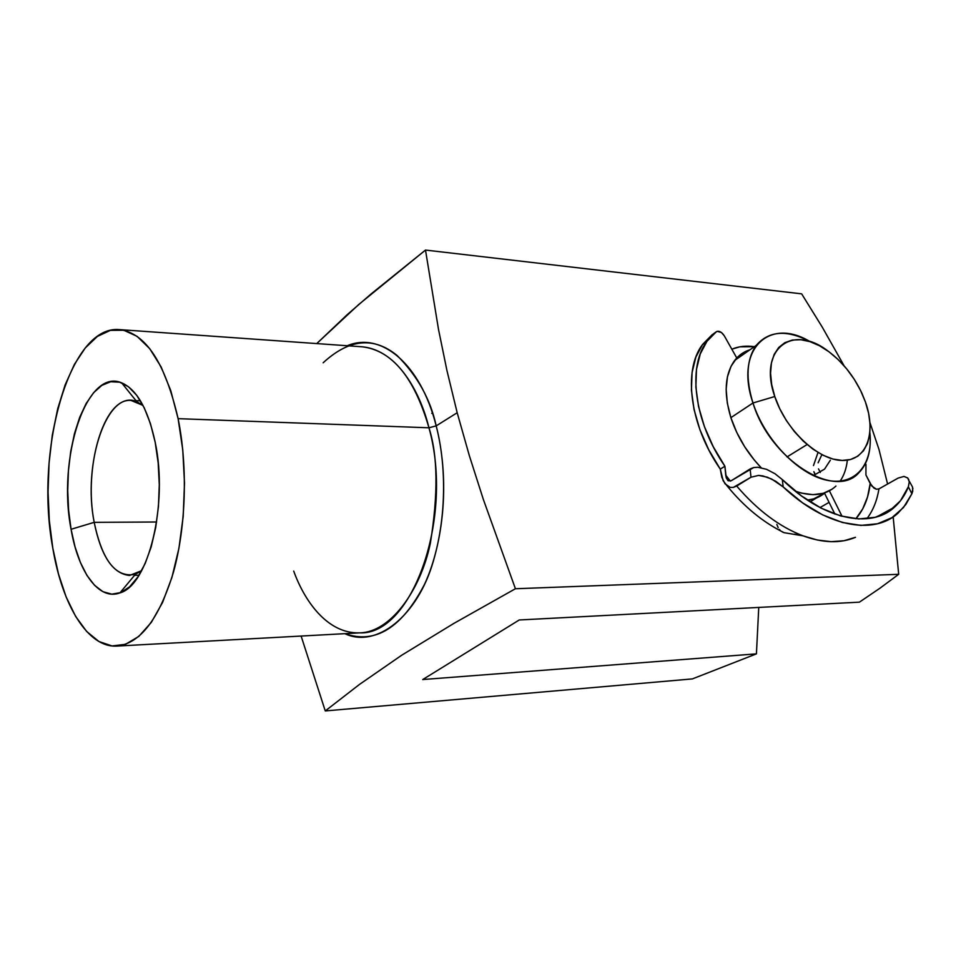 <?xml version="1.0" encoding="UTF-8"?>
<svg xmlns="http://www.w3.org/2000/svg" width="961" height="961" viewBox="0 0 961 961"><rect width="100%" height="100%" fill="white"/><g stroke="black" fill="none" stroke-linecap="round" stroke-linejoin="round"><path stroke-width="1.44" d="M347.245 345.744C380.916 331.389 420.558 363.51 436.186 425.879L428.954 427.789C421.242 395.644 399.091 350.248 362.165 346.801C392.004 350.321 414.263 377.325 428.954 427.789L178.109 418.66C187.924 467.022 186.014 527.289 173.352 572.528C158.997 619.088 140.15 643.606 116.834 646.08C87.98 647.93 62.285 605.346 52.807 548.166L58.453 573.921L66.129 596.937L75.619 616.385L86.682 631.497L98.959 641.54L112.065 645.948L125.519 644.314L138.804 636.422L151.345 622.344L162.565 602.451L171.923 577.429L178.926 548.299L183.203 516.345L184.5 483.035L182.77 449.952L178.109 418.66L170.758 390.586L161.136 366.958L149.724 348.675L137.087 336.35L123.789 330.248L110.383 330.356L97.385 336.422L85.265 347.954L74.417 364.351L65.144 384.88L57.708 408.761L52.302 435.129L49.059 463.13L48.05 491.888L49.311 520.526L52.807 548.166C34.5 451.346 69.156 324.674 119.416 329.611C145.579 332.962 165.148 362.645 178.109 418.66L428.954 427.789L436.186 425.879C449.376 476.752 444.535 541.127 424.642 584.084C401.962 627.833 375.391 644.375 344.903 633.671C376.135 648.699 417.663 616.193 433.387 560.996C449.255 506.543 443.91 455.334 436.186 425.879L457.184 412.737L436.186 425.879C430.528 399.488 417.542 376.063 397.217 355.606C373.889 336.398 349.203 338.789 323.148 362.79M731.826 349.215C738.577 346.356 746.096 345.516 754.409 346.669L739.814 346.825L731.826 349.203M143.021 405.422L136.834 401.71C107.236 388.22 82.286 463.598 94.202 522.34L71.078 529.283C57.131 458.625 86.226 367.462 121.651 382.838C136.882 389.457 148.066 409.29 155.201 442.336L158.181 462.95L159.286 484.668L158.445 506.519L155.706 527.553L151.201 546.833L145.147 563.554L137.831 577.044L129.603 586.811L120.798 592.565L111.788 594.162L102.935 591.688L94.562 585.321L86.958 575.435L80.388 562.437L75.03 546.857L71.078 529.283L68.615 510.315L67.726 490.615L68.423 470.806L70.706 451.574L74.49 433.543L79.679 417.35L86.106 403.572L93.577 392.749L101.866 385.349L110.659 381.745L119.644 382.178L128.474 386.742L136.798 395.391L144.246 407.86L150.469 423.717L155.201 442.336C168.439 504.165 148.366 585.381 119.945 592.889C98.983 600.961 78.273 572.071 71.078 529.283L94.202 522.34C83.403 468.139 103.44 397.818 130.984 400.425L143.021 405.422M432.558 413.398L431.765 413.35M156.631 522.003L94.202 522.34L156.631 522.003M116.834 646.08L359.834 632.855C411.644 635.353 454.397 518.411 428.954 427.789C437.832 455.43 438.3 493.906 430.36 543.205C420.462 591.003 390.154 632.302 359.834 632.855C326.536 634.08 303.724 599.171 293.718 571.086M316.746 343.582L347.065 314.788L371.234 293.838L425.495 250.064L801.642 293.85L822.244 327.1L844.118 365.841L822.244 327.1L801.642 293.85L425.495 250.064L438.516 329.455L446.961 370.61L457.184 412.737L469.352 455.694L483.359 499.468L515.42 588.745L453.94 623.365L401.626 655.27L359.45 684.448L325.262 710.936L692.376 678.91L325.262 710.936L301.117 636.05L325.262 710.936L359.45 684.448L401.626 655.27L453.94 623.365L515.42 588.745L483.359 499.468L469.352 455.694L457.184 412.737L446.961 370.61L438.516 329.455L425.495 250.064L358.873 304.385L316.734 343.582M898.691 574.306L893.165 516.874L898.691 574.306L515.42 588.745L898.691 574.306L879.808 588.312L898.691 574.306M887.592 484.02L878.955 449.364L869.981 422.684L878.955 449.364L887.592 484.02M829.079 502.375L820.009 507.564L829.079 502.375M692.376 678.91L756.427 653.864L422.744 679.547L519.24 619.977L859.41 602.151L879.808 588.312L859.41 602.151L519.24 619.977L422.744 679.547L756.427 653.864L692.376 678.91M758.758 607.424L756.427 653.864L758.758 607.424M816.55 497.906L810.123 501.834L816.55 497.906M141.675 570.666L129.555 575.459C112.749 573.741 100.965 556.035 94.202 522.34C102.274 560.9 116.005 578.21 135.429 574.27L141.675 570.666M752.98 402.995C764.668 439.249 797.69 473.809 826.124 480.068C854.641 486.626 873.189 465.1 869.909 433.003C871.447 450.385 867.759 463.658 858.834 472.788C834.773 500.369 769.665 458.962 752.98 402.995L730.877 417.663C737.063 436.318 747.153 452.991 761.136 467.683L754.385 460.139L744.703 446.805L736.763 432.45L730.877 417.663L752.98 402.995C745.448 378.31 746.541 359.102 756.247 345.383C769.076 330.632 787.083 329.419 810.279 341.756C769.22 316.589 734.372 349.372 752.98 402.995L774.77 396.521L752.98 402.995M865.417 401.95C876.684 433.339 866.522 461.196 842.16 460.451C817.967 460.211 785.593 429.759 774.77 396.521L779.719 408.677L786.314 420.486L794.291 431.477L803.324 441.183L813.042 449.207L823.024 455.238L832.863 459.022L842.16 460.451L850.557 459.502L857.741 456.247L863.446 450.841L867.471 443.526L869.705 434.612L870.101 424.45L868.636 413.434L865.417 401.95L860.551 390.43L854.233 379.271L846.689 368.88L838.184 359.606L829.007 351.798L819.493 345.732L809.991 341.66L800.825 339.726L792.344 340.05L784.885 342.657L778.746 347.462L774.194 354.333L771.419 363.03L770.554 373.24L771.683 384.556L774.77 396.521C757.977 349.179 792.164 323.244 827.998 351.053C842.401 361.732 853.728 375.859 861.981 393.421L865.417 401.95M786.987 456.943L807.084 444.559L786.987 456.943M824.538 493.221C819.757 497.101 814.051 499.384 807.42 500.08L813.691 498.879L824.55 493.221M815.024 474.782L813.859 471.647L815.276 474.518M830.316 460.247L824.574 469.1L814.472 474.938M832.166 489.149L823.325 493.293L812.994 494.663L801.57 493.113L795.288 491.143C812.273 497.065 825.835 495.371 835.962 486.05M840.13 481.137C844.046 475.407 846.449 468.415 847.338 460.175L847.037 462.505M749.964 349.768C743.802 351.678 738.685 355.258 734.636 360.483C724.846 374.177 723.585 393.241 730.877 417.663L727.309 403.067L726.156 389.289L727.429 376.868L731.057 366.273L736.835 357.9L744.511 352.026M821.439 455.562L818.123 462.794M813.486 465.568L818.003 452.487M824.418 492.957L834.893 514.111L824.418 492.957M818.508 468.884L820.286 472.464L818.508 468.884M829.391 490.831L842.052 516.321L829.391 490.831M865.933 474.986L871.819 486.05L876.444 489.245L878.967 488.885L898.139 478.085L878.967 488.885C877.045 500.633 873.02 510.591 866.87 518.748C873.02 510.591 877.045 500.633 878.967 488.885L876.444 489.245L873.933 488.092L870.198 483.491C868.552 497.918 863.771 509.678 855.867 518.772L862.726 508.862L867.531 496.993L870.198 483.491L865.933 474.986L865.945 464.295M908.83 479.731L907.604 477.881L903.965 476.428L898.139 478.085L903.965 476.428L907.785 478.073L909.286 481.797L908.361 486.807C905.106 495.011 900.481 501.774 894.523 507.12C870.582 529.631 822.448 519.372 782.326 479.599L774.974 473.725L766.53 469.304L757.785 467.25L753.676 467.551L731.201 480.74L750.133 468.956L750.985 477.221L736.703 486.038L733.303 487.407L730.12 487.359L725.002 483.779L721.807 477.233L720.294 469.136L724.894 466.217C694.238 422.131 687.235 367.054 706.864 341.419L716.365 331.713L711.993 334.884L702.491 344.591C682.827 370.213 689.734 425.182 720.294 469.136L724.894 466.217L726.276 477.845L728.126 480.74L731.201 480.74L727.994 480.632L726.276 477.845L725.735 475.154L730.348 481.137L725.735 475.154L724.894 466.217L713.302 446.817L704.413 426.612L698.527 406.455L695.872 387.139L696.473 369.408L700.257 353.936L706.996 341.227L716.365 331.713C719.008 330.524 721.639 331.869 724.258 335.761L721.435 332.506L717.17 331.317L711.993 334.884L702.623 344.398L695.86 357.096L692.064 372.556L691.427 390.25L694.046 409.53L699.884 429.639L708.75 449.784L720.294 469.136L723.177 480.776L727.081 485.882C744.162 506.819 763.178 522.412 784.104 532.682L802.988 535.83C823.084 543.109 840.587 543.602 855.494 537.307L843.962 540.743L831.193 541.68L817.439 540.046L802.988 535.83C779.491 526.796 757.388 510.207 736.703 486.038C757.388 510.207 779.491 526.796 802.988 535.83L794.435 534.16M776.836 524.454L778.158 527.637M779.323 529.379L780.032 530.184M781.341 531.313L782.362 531.829M736.763 357.972L724.258 335.761L736.763 357.972M879.315 516.057L879.832 515.168M909.19 481.029L912.542 487.047L912.734 491.239L911.881 493.762L905.851 504.453L897.994 513.162C873.357 535.938 824.742 526.412 783.155 486.903L771.659 479.022L762.938 475.935L758.601 475.407L750.985 477.221L733.303 487.407L730.12 487.359L727.081 485.882M783.155 486.903L802.687 502.915L822.7 514.904L842.353 522.472L860.9 525.415L877.633 523.745L891.988 517.643L903.508 507.492L911.881 493.762L908.361 486.807L900.481 500.753L889.357 511.084L875.315 517.282L858.834 518.952L840.527 515.901L821.114 508.141L801.426 495.888L782.326 479.599L783.155 486.903L782.326 479.599L774.974 473.725L766.53 469.304L757.785 467.25L753.676 467.551L750.133 468.956L750.985 477.221L758.601 475.407L767.346 477.197L775.815 481.317L783.155 486.903M782.374 531.962L784.104 532.682M909.286 481.797L908.361 486.807L911.881 493.762L912.89 488.392M136.834 401.71L121.651 382.838M140.45 400.833L135.981 400.641M119.693 329.623L362.165 346.801M139.021 575.207L134.552 575.327M135.429 574.27L119.945 592.889M734.636 360.483L756.247 345.383M894.523 507.12L876.648 516.91M702.491 344.591L706.864 341.419"/></g></svg>

